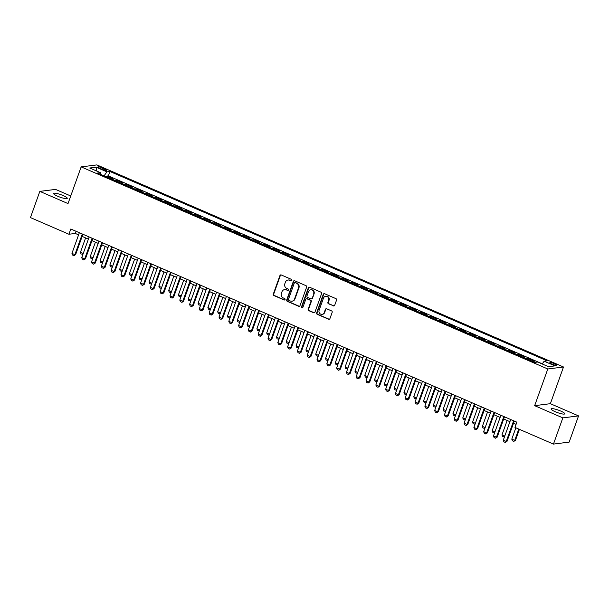 <?xml version="1.0" encoding="UTF-8"?>
<svg xmlns="http://www.w3.org/2000/svg" width="609" height="609" viewBox="0 0 609 609"><rect width="100%" height="100%" fill="white"/><g stroke="black" fill="none" stroke-linecap="round" stroke-linejoin="round"><path stroke-width="0.91" d="M291.894 280.406A0.776 0.723 -97.2 0 0 291.483 279.394L281.259 274.964A1.111 1.028 -97.2 0 0 279.927 275.572L273.296 294.101A1.111 1.028 -97.2 0 0 273.89 295.54L284.114 299.971A0.776 0.723 -97.2 0 0 285.042 299.544A0.776 0.723 -97.2 0 0 284.624 298.532L283.307 297.961A3.555 3.296 -97.2 0 1 281.404 293.332L281.959 291.787A3.555 3.296 -97.2 0 1 286.215 289.831L287.539 290.402A0.776 0.723 -97.2 0 0 288.468 289.975A0.776 0.723 -97.2 0 0 288.057 288.963L286.732 288.384A3.555 3.296 -97.2 0 1 284.829 283.764L285.385 282.218A3.555 3.296 -97.2 0 1 289.64 280.262L290.965 280.833A0.776 0.723 -97.2 0 0 291.894 280.406M560.668 411.029A7.247 1.317 19.7 0 0 551.13 408.928A7.247 1.317 19.7 0 0 555.233 411.714A7.247 1.317 19.7 0 0 564.779 413.815A7.247 1.317 19.7 0 0 560.668 411.029M63.146 195.565A7.247 1.317 19.7 0 0 53.607 193.464A7.247 1.317 19.7 0 0 57.718 196.25A7.247 1.317 19.7 0 0 67.256 198.351A7.247 1.317 19.7 0 0 63.146 195.565M554.601 363.74A3.624 0.655 19.7 0 0 549.828 362.69A3.624 0.655 19.7 0 0 551.883 364.083A3.624 0.655 19.7 0 0 556.649 365.134A3.624 0.655 19.7 0 0 554.601 363.74M333.367 305.908A1.111 1.028 -97.2 0 0 334.691 305.299L336.556 300.1A1.111 1.028 -97.2 0 0 335.962 298.654L324.605 293.736A1.111 1.028 -97.2 0 0 323.272 294.353L316.642 312.874A1.111 1.028 -97.2 0 0 317.236 314.32L328.594 319.238A1.111 1.028 -97.2 0 0 329.926 318.621L332.171 312.348A1.111 1.028 -97.2 0 0 331.578 310.902L326.721 308.793A1.111 1.028 -97.2 0 0 325.389 309.41L324.27 312.524A2.976 2.756 -97.2 0 1 322.07 314.358A2.976 2.756 -97.2 0 1 319.124 310.293L323.493 298.098A2.976 2.756 -97.2 0 1 325.693 296.263A2.976 2.756 -97.2 0 1 328.639 300.328L327.908 302.361A1.111 1.028 -97.2 0 0 328.502 303.807L333.785 305.855A1.111 1.028 -97.2 0 0 334.082 305.931M534.656 405.67L562.845 417.881L553.459 444.09L569.164 442.111L578.55 415.901L550.369 403.691L563.5 366.999L547.796 368.978L534.656 405.67L550.369 403.691M70.743 195.984L55.541 189.399L39.836 191.378L68.018 203.581L81.157 166.889L547.796 368.978M39.836 191.378L30.45 217.588L68.931 234.252L75.295 233.445L78.584 234.868M553.459 444.09L514.986 427.427L516.858 422.182L70.804 229.007L68.931 234.252M306.632 287.136A1.111 1.028 -97.2 0 0 306.038 285.697L294.68 280.779A1.111 1.028 -97.2 0 0 293.348 281.388L286.717 299.91A1.111 1.028 -97.2 0 0 287.311 301.356L298.669 306.274A1.111 1.028 -97.2 0 0 299.993 305.665L306.632 287.136M309.646 287.258L320.996 292.175A1.111 1.028 -97.2 0 1 321.59 293.622L314.96 312.143A1.111 1.028 -97.2 0 1 313.627 312.752L308.771 310.651A1.111 1.028 -97.2 0 1 308.177 309.205L310.864 301.691A1.111 1.028 -97.2 0 0 310.27 300.245L307.05 298.852A1.111 1.028 -97.2 0 0 305.718 299.461L302.917 307.286A0.776 0.723 -97.2 0 1 302.338 307.766A0.776 0.723 -97.2 0 1 301.569 306.7L308.314 287.867A1.111 1.028 -97.2 0 1 309.646 287.258M535.075 362.363L532.791 361.373L534.344 361.183L528.46 358.632L528.132 359.538M526.656 358.899A4.529 1.5 -66.6 0 1 526.907 358.83L522.986 357.125L524.539 356.935L518.655 354.385L518.328 355.291M516.851 354.651A4.529 1.5 -66.6 0 1 517.11 354.583L513.181 352.885L514.734 352.687L508.85 350.137L508.53 351.05M507.046 350.411A4.529 1.5 -66.6 0 1 507.305 350.335L503.384 348.637L504.93 348.439L499.045 345.897L498.725 346.803M497.241 346.163A4.529 1.5 -66.6 0 1 497.5 346.087L493.579 344.389L495.125 344.199L489.248 341.649L488.92 342.555M487.444 341.915A4.529 1.5 -66.6 0 1 487.695 341.847L483.774 340.149L485.327 339.951L479.443 337.401L479.116 338.315M477.639 337.668A4.529 1.5 -66.6 0 1 477.89 337.599L473.969 335.902L475.522 335.704L469.638 333.161L469.311 334.067M467.834 333.428A4.529 1.5 -66.6 0 1 468.093 333.351L464.165 331.654L465.718 331.463L459.833 328.913L459.513 329.819M458.029 329.18A4.529 1.5 -66.6 0 1 458.288 329.111L454.367 327.406L455.913 327.216L450.028 324.666L449.708 325.571M448.224 324.932A4.529 1.5 -66.6 0 1 448.483 324.863L444.562 323.166L446.108 322.968L440.231 320.418L439.904 321.331M438.427 320.692A4.529 1.5 -66.6 0 1 438.678 320.616L434.757 318.918L436.31 318.72L430.426 316.178L430.099 317.083M428.622 316.444A4.529 1.5 -66.6 0 1 428.873 316.368L424.953 314.67L426.506 314.48L420.621 311.93L420.294 312.836M418.817 312.196A4.529 1.5 -66.6 0 1 419.076 312.128L415.148 310.43L416.701 310.232L410.816 307.682L410.496 308.596M409.012 307.948A4.529 1.5 -66.6 0 1 409.271 307.88L405.35 306.182L406.896 305.984L401.011 303.442L400.692 304.348M399.207 303.708A4.529 1.5 -66.6 0 1 399.466 303.632L395.546 301.935L397.091 301.744L391.214 299.194L390.887 300.1M389.41 299.461A4.529 1.5 -66.6 0 1 389.661 299.392L385.741 297.687L387.294 297.497L381.409 294.946L381.082 295.852M379.605 295.213A4.529 1.5 -66.6 0 1 379.856 295.144L375.936 293.447L377.489 293.249L371.604 290.699L371.277 291.612M369.8 290.973A4.529 1.5 -66.6 0 1 370.059 290.896L366.131 289.199L367.684 289.001L361.799 286.458L361.48 287.364M359.995 286.725A4.529 1.5 -66.6 0 1 360.254 286.649L356.334 284.951L357.879 284.761L351.994 282.211L351.675 283.116M350.19 282.477A4.529 1.5 -66.6 0 1 350.449 282.409L346.529 280.711L348.074 280.513L342.197 277.963L341.87 278.876M340.393 278.229A4.529 1.5 -66.6 0 1 340.644 278.161L336.724 276.463L338.277 276.265L332.392 273.723L332.065 274.629M330.588 273.989A4.529 1.5 -66.6 0 1 330.839 273.913L326.919 272.215L328.472 272.025L322.587 269.475L322.26 270.381M320.783 269.741A4.529 1.5 -66.6 0 1 321.042 269.673L317.114 267.968L318.667 267.777L312.782 265.227L312.463 266.133M310.978 265.494A4.529 1.5 -66.6 0 1 311.237 265.425L307.317 263.727L308.862 263.53L302.978 260.979L302.658 261.893M301.173 261.253A4.529 1.5 -66.6 0 1 301.432 261.177L297.512 259.48L299.057 259.282L293.18 256.739L292.853 257.645M291.376 257.006A4.529 1.5 -66.6 0 1 291.627 256.929L287.707 255.232L289.26 255.042L283.375 252.491L283.048 253.397M281.571 252.758A4.529 1.5 -66.6 0 1 281.822 252.689L277.902 250.992L279.455 250.794L273.57 248.244L273.243 249.157M271.766 248.51A4.529 1.5 -66.6 0 1 272.025 248.442L268.097 246.744L269.65 246.546L263.766 244.003L263.446 244.909M261.961 244.27A4.529 1.5 -66.6 0 1 262.22 244.194L258.3 242.496L259.845 242.306L253.961 239.756L253.641 240.662M252.156 240.022A4.529 1.5 -66.6 0 1 252.415 239.954L248.495 238.248L250.04 238.058L244.163 235.508L243.836 236.414M242.359 235.774A4.529 1.5 -66.6 0 1 242.61 235.706L238.69 234.008L240.243 233.81L234.358 231.268L234.031 232.174M232.554 231.534A4.529 1.5 -66.6 0 1 232.805 231.458L228.885 229.76L230.438 229.563L224.554 227.02L224.226 227.926M222.749 227.286A4.529 1.5 -66.6 0 1 223.008 227.21L219.08 225.513L220.633 225.322L214.749 222.772L214.429 223.678M212.944 223.039A4.529 1.5 -66.6 0 1 213.203 222.97L209.283 221.273L210.828 221.075L204.944 218.524L204.624 219.438M203.14 218.791A4.529 1.5 -66.6 0 1 203.398 218.722L199.478 217.025L201.023 216.827L195.146 214.284L194.819 215.19M193.342 214.551A4.529 1.5 -66.6 0 1 193.593 214.475L189.673 212.777L191.226 212.587L185.342 210.036L185.014 210.942M183.537 210.303A4.529 1.5 -66.6 0 1 183.789 210.234L179.868 208.537L181.421 208.339L175.537 205.789L175.209 206.695M173.732 206.055A4.529 1.5 -66.6 0 1 173.991 205.987L170.063 204.289L171.616 204.091L165.732 201.549L165.412 202.454M163.928 201.815A4.529 1.5 -66.6 0 1 164.186 201.739L160.266 200.041L161.811 199.843L155.927 197.301L155.607 198.207M154.123 197.567A4.529 1.5 -66.6 0 1 154.382 197.491L150.461 195.793L152.006 195.603L146.13 193.053L145.802 193.959M144.325 193.319A4.529 1.5 -66.6 0 1 144.577 193.251L140.656 191.553L142.209 191.355L136.325 188.805L135.997 189.719M134.52 189.079A4.529 1.5 -66.6 0 1 134.772 189.003L130.851 187.306L132.404 187.108L126.52 184.565L126.192 185.471M124.716 184.832A4.529 1.5 -66.6 0 1 124.974 184.755L121.046 183.058L122.599 182.867L116.715 180.317L115.17 180.515A4.529 1.5 113.4 0 0 114.911 180.584M116.395 181.223L116.715 180.317M99.891 168.312L102.046 169.249A3.509 0.639 19.7 0 0 106.666 170.261A3.509 0.639 19.7 0 0 104.679 168.914L102.525 167.977A3.509 0.639 19.7 0 0 97.904 166.965A3.509 0.639 19.7 0 0 99.891 168.312M563.5 366.999L96.861 164.91L81.157 166.889M542.177 363.961L544.172 361.213L547.141 360.84L109.909 171.487L106.94 171.86L104.032 175.872M544.172 361.213L554.951 365.887L548.503 366.702L537.717 362.028L534.748 362.401L97.516 173.047L100.485 172.674L89.706 168.008L96.153 167.193L106.94 171.86M542.276 363.824L108.333 175.894L106.91 176.07L112.794 178.62L111.249 178.818A4.529 1.5 113.4 0 0 110.99 178.886M124.974 184.755L126.52 184.565M134.772 189.003L136.325 188.805M144.577 193.251L146.13 193.053M154.382 197.491L155.927 197.301M164.186 201.739L165.732 201.549M173.991 205.987L175.537 205.789M183.789 210.234L185.342 210.036M193.593 214.475L195.146 214.284M203.398 218.722L204.944 218.524M213.203 222.97L214.749 222.772M223.008 227.21L224.554 227.02M232.805 231.458L234.358 231.268M242.61 235.706L244.163 235.508M252.415 239.954L253.961 239.756M262.22 244.194L263.766 244.003M272.025 248.442L273.57 248.244M281.822 252.689L283.375 252.491M291.627 256.929L293.18 256.739M301.432 261.177L302.978 260.979M311.237 265.425L312.782 265.227M321.042 269.673L322.587 269.475M330.839 273.913L332.392 273.723M340.644 278.161L342.197 277.963M350.449 282.409L351.994 282.211M360.254 286.649L361.799 286.458M370.059 290.896L371.604 290.699M379.856 295.144L381.409 294.946M389.661 299.392L391.214 299.194M399.466 303.632L401.011 303.442M409.271 307.88L410.816 307.682M419.076 312.128L420.621 311.93M428.873 316.368L430.426 316.178M438.678 320.616L440.231 320.418M448.483 324.863L450.028 324.666M458.288 329.111L459.833 328.913M468.093 333.351L469.638 333.161M477.89 337.599L479.443 337.401M487.695 341.847L489.248 341.649M497.5 346.087L499.045 345.897M507.305 350.335L508.85 350.137M517.11 354.583L518.655 354.385M526.907 358.83L528.46 358.632M562.845 417.881L578.55 415.901M82.154 236.414L88.381 239.116M91.959 240.662L98.186 243.364M101.764 244.909L107.991 247.604M111.561 249.157L117.796 251.852M121.366 253.397L127.601 256.1M131.171 257.645L137.398 260.347M140.976 261.893L147.203 264.588M150.781 266.133L157.008 268.835M160.578 270.381L166.813 273.083M170.383 274.629L176.618 277.323M180.188 278.876L186.415 281.571M189.993 283.116L196.22 285.819M199.798 287.364L206.025 290.059M209.595 291.612L215.83 294.307M219.4 295.852L225.634 298.555M229.205 300.1L235.432 302.802M239.01 304.348L245.237 307.043M248.815 308.596L255.042 311.29M258.612 312.836L264.846 315.538M268.417 317.083L274.651 319.778M278.222 321.331L284.449 324.026M288.027 325.571L294.254 328.274M297.831 329.819L304.058 332.522M307.629 334.067L313.863 336.762M317.434 338.315L323.668 341.01M327.239 342.555L333.466 345.257M337.043 346.803L343.27 349.497M346.841 351.05L353.075 353.745M356.646 355.291L362.88 357.993M366.451 359.538L372.685 362.241M376.255 363.786L382.482 366.481M386.06 368.034L392.287 370.729M395.858 372.274L402.092 374.977M405.663 376.522L411.897 379.217M415.467 380.77L421.702 383.464M425.272 385.01L431.499 387.712M435.077 389.258L441.304 391.96M444.874 393.505L451.109 396.2M454.679 397.753L460.914 400.448M464.484 401.993L470.719 404.696M474.289 406.241L480.516 408.936M484.094 410.489L490.321 413.184M493.891 414.729L500.126 417.431M503.696 418.977L509.931 421.679M513.501 423.225L516.082 424.344M76.072 231.291L75.295 233.445M106.59 176.983L106.91 176.07M108.333 175.894L109.909 171.487M100.569 174.372L100.485 172.674M96.603 170.992L96.153 167.193M291.528 280.825A0.776 0.723 -97.2 0 1 291.391 280.779L290.067 280.209A3.555 3.296 -97.2 0 0 288.445 279.973L288.019 280.026M284.593 289.595L285.012 289.541A3.555 3.296 -97.2 0 1 286.641 289.777L287.966 290.348A0.776 0.723 -97.2 0 0 288.103 290.394M280.962 274.887A1.111 1.028 -97.2 0 0 280.353 275.519L273.715 294.04A1.111 1.028 -97.2 0 0 274.309 295.487L284.532 299.917A0.776 0.723 -97.2 0 0 284.677 299.963M294.391 280.703A1.111 1.028 -97.2 0 0 293.774 281.335L287.143 299.856A1.111 1.028 -97.2 0 0 287.737 301.303L299.088 306.22A1.111 1.028 -97.2 0 0 299.384 306.297M295.22 282.675A0.776 0.723 -97.2 0 0 294.292 283.101L288.468 299.362A0.776 0.723 -97.2 0 0 288.887 300.374L290.28 300.975A3.555 3.296 -97.2 0 0 294.535 299.019L298.517 287.905A3.555 3.296 -97.2 0 0 296.621 283.276L295.647 282.622A0.776 0.723 -97.2 0 0 295.289 282.568L294.87 282.622M291.901 301.211L292.328 301.158A3.555 3.296 -97.2 0 0 294.962 298.966L294.535 299.019M295.647 282.622L297.04 283.223A3.555 3.296 -97.2 0 1 298.943 287.851L294.962 298.966M306.54 298.775L306.966 298.722A1.111 1.028 -97.2 0 1 307.469 298.798L310.697 300.191A1.111 1.028 -97.2 0 1 311.29 301.638L308.603 309.151A1.111 1.028 -97.2 0 0 309.197 310.598L314.054 312.699A1.111 1.028 -97.2 0 0 314.343 312.775M309.349 287.182A1.111 1.028 -97.2 0 0 308.74 287.813L301.995 306.647A0.776 0.723 -97.2 0 0 302.551 307.705M313.658 293.896A2.976 2.756 -97.2 0 0 310.712 289.831A2.976 2.756 -97.2 0 0 308.512 291.665L306.966 295.966A1.111 1.028 -97.2 0 0 307.56 297.413L310.788 298.806A1.111 1.028 -97.2 0 0 312.12 298.197L314.084 293.842A2.976 2.756 -97.2 0 0 311.138 289.777L310.712 289.831M311.298 298.882L311.717 298.829A1.111 1.028 -97.2 0 0 312.539 298.144L312.12 298.197M314.084 293.842L312.539 298.144M325.693 296.263L326.119 296.21A2.976 2.756 -97.2 0 1 329.066 300.275L328.335 302.308A1.111 1.028 -97.2 0 0 328.929 303.754L333.785 305.855M322.07 314.358L322.496 314.305A2.976 2.756 -97.2 0 0 324.696 312.47L324.27 312.524M326.424 308.717A1.111 1.028 -97.2 0 0 325.807 309.357L324.696 312.47M324.315 293.66A1.111 1.028 -97.2 0 0 323.699 294.299L317.068 312.82A1.111 1.028 -97.2 0 0 317.662 314.267L329.02 319.185A1.111 1.028 -97.2 0 0 329.309 319.261M82.931 254.334L81.012 253.945L80.441 252.301L83.227 253.511M85.603 237.913L80.441 252.301M83.09 253.907L82.481 254.585M82.299 233.985L74.899 254.646L75.661 254.554L74.115 255.635L72.524 255.019L71.953 253.374L79.353 232.707M82.923 234.259L75.661 254.554M71.953 253.374L74.899 254.646L73.993 255.651M92.735 258.581L90.817 258.193L90.246 256.549L93.032 257.759M95.4 242.154L90.246 256.549M92.888 258.155L92.286 258.825M102.54 262.829L100.614 262.433L100.051 260.797L102.837 261.999M105.205 246.401L100.051 260.797M102.693 262.403L102.091 263.073M112.345 267.077L110.419 266.681L109.856 265.044L112.642 266.247M115.01 250.649L109.856 265.044M112.498 266.643L111.889 267.321M122.15 271.317L120.224 270.929L119.661 269.285L122.447 270.495M124.815 254.889L119.661 269.285M122.302 270.891L121.693 271.568M92.096 238.233L84.697 258.894L85.466 258.795L83.92 259.883L82.322 259.259L81.758 257.622L89.158 236.954M92.728 238.5L85.466 258.795M81.758 257.622L84.697 258.894L83.798 259.898M101.901 242.473L94.502 263.141L95.27 263.042L93.596 264.146L92.126 263.507L91.563 261.862L98.962 241.202M102.533 242.747L95.27 263.042M91.563 261.862L94.502 263.141L93.596 264.146M111.706 246.721L104.306 267.381L105.068 267.29L103.53 268.371L101.931 267.754L101.368 266.11L108.767 245.45M112.338 246.995L105.068 267.29M101.368 266.11L104.306 267.381L103.401 268.386M121.511 250.969L114.111 271.629L114.873 271.53L113.205 272.634L111.736 271.995L111.165 270.358L118.565 249.69M122.143 251.243L114.873 271.53M111.165 270.358L114.111 271.629L113.205 272.634M131.947 275.565L130.029 275.177L129.458 273.532L132.244 274.735M134.619 259.137L129.458 273.532M132.107 275.139L131.498 275.808M131.316 255.209L123.916 275.877L124.678 275.778L123.01 276.882L121.541 276.242L120.97 274.598L128.37 253.938M131.94 255.483L124.678 275.778M120.97 274.598L123.916 275.877L123.01 276.882M141.752 279.813L139.834 279.417L139.263 277.78L142.049 278.983M144.417 263.385L139.263 277.78M141.905 279.386L141.303 280.056M141.113 259.457L133.714 280.125L134.482 280.026L132.937 281.107L131.338 280.49L130.775 278.846L138.174 258.186M141.745 259.731L134.482 280.026M130.775 278.846L133.714 280.125L132.815 281.122M151.557 284.053L149.631 283.665L149.068 282.02L151.854 283.231M154.222 267.625L149.068 282.02M151.71 283.627L151.108 284.304M150.918 263.705L143.518 284.365L144.287 284.274L142.613 285.37L141.143 284.73L140.58 283.094L147.979 262.426M151.55 263.979L144.287 284.274M140.58 283.094L143.518 284.365L142.613 285.37M161.362 288.301L159.436 287.912L158.873 286.268L161.659 287.478M164.027 271.873L158.873 286.268M161.514 287.874L160.905 288.544M160.723 267.952L153.323 288.613L154.085 288.514L152.547 289.602L150.948 288.978L150.385 287.341L157.784 266.673M161.355 268.219L154.085 288.514M150.385 287.341L153.323 288.613L152.417 289.618M171.167 292.548L169.241 292.153L168.678 290.516L171.464 291.719M173.831 276.121L168.678 290.516M171.319 292.122L170.71 292.792M180.964 296.796L179.046 296.4L178.475 294.764L181.261 295.966M183.636 280.368L178.475 294.764M181.124 296.362L180.515 297.04M190.769 301.036L188.851 300.648L188.28 299.004L191.066 300.214M193.434 284.609L188.28 299.004M190.922 300.61L190.32 301.288M200.574 305.284L198.648 304.896L198.085 303.252L200.871 304.454M203.239 288.856L198.085 303.252M200.726 304.858L200.125 305.528M210.379 309.532L208.453 309.136L207.89 307.499L210.676 308.702M213.043 293.104L207.89 307.499M210.531 309.106L209.922 309.775M220.184 313.772L218.258 313.384L217.695 311.739L220.481 312.95M222.848 297.344L217.695 311.739M220.336 313.346L219.727 314.023M229.981 318.02L228.063 317.632L227.492 315.987L230.278 317.198M232.653 301.592L227.492 315.987M230.141 317.594L229.532 318.263M239.786 322.268L237.868 321.872L237.297 320.235L240.083 321.438M242.451 305.84L237.297 320.235M239.938 321.841L239.337 322.511M249.591 326.515L247.665 326.119L247.102 324.483L249.888 325.686M252.255 310.088L247.102 324.483M249.743 326.081L249.142 326.759M259.396 330.756L257.47 330.367L256.907 328.723L259.693 329.933M262.06 314.328L256.907 328.723M259.548 330.329L258.939 330.999M269.201 335.003L267.275 334.615L266.712 332.971L269.498 334.174M271.865 318.576L266.712 332.971M269.353 334.577L268.744 335.247M278.998 339.251L277.08 338.855L276.509 337.219L279.295 338.421M281.67 322.823L276.509 337.219M279.158 338.825L278.549 339.495M170.528 272.193L163.128 292.86L163.89 292.762L162.222 293.865L160.753 293.226L160.182 291.582L167.582 270.921M171.159 272.467L163.89 292.762M160.182 291.582L163.128 292.86L162.222 293.865M180.333 276.44L172.933 297.101L173.694 297.009L172.149 298.09L170.558 297.474L169.987 295.829L177.386 275.169M180.957 276.714L173.694 297.009M169.987 295.829L172.933 297.101L172.027 298.106M190.13 280.688L182.73 301.348L183.499 301.249L181.954 302.338L180.355 301.714L179.792 300.077L187.191 279.409M190.762 280.962L183.499 301.249M179.792 300.077L182.73 301.348L181.832 302.353M199.935 284.928L192.535 305.596L193.304 305.497L191.629 306.601L190.16 305.962L189.597 304.317L196.996 283.657M200.567 285.202L193.304 305.497M189.597 304.317L192.535 305.596L191.629 306.601M209.74 289.176L202.34 309.836L203.102 309.745L201.564 310.826L199.965 310.209L199.402 308.565L206.801 287.905M210.371 289.45L203.102 309.745M199.402 308.565L202.34 309.836L201.434 310.841M219.544 293.424L212.145 314.084L212.906 313.993L211.239 315.089L209.77 314.45L209.199 312.813L216.598 292.145M220.176 293.698L212.906 313.993M209.199 312.813L212.145 314.084L211.239 315.089M229.349 297.664L221.95 318.332L222.711 318.233L221.044 319.337L219.575 318.697L219.004 317.061L226.403 296.393M229.974 297.938L222.711 318.233M219.004 317.061L221.95 318.332L221.044 319.337M239.147 301.912L231.747 322.58L232.516 322.481L230.849 323.585L229.372 322.945L228.809 321.301L236.208 300.64M239.779 302.186L232.516 322.481M228.809 321.301L231.747 322.58L230.849 323.585M248.952 306.16L241.552 326.82L242.321 326.728L240.776 327.809L239.177 327.193L238.614 325.549L246.013 304.888M249.583 306.434L242.321 326.728M238.614 325.549L241.552 326.82L240.646 327.825M258.756 310.407L251.357 331.068L252.118 330.969L250.451 332.072L248.982 331.433L248.419 329.796L255.818 309.128M259.388 310.681L252.118 330.969M248.419 329.796L251.357 331.068L250.451 332.072M268.561 314.647L261.162 335.315L261.923 335.216L260.256 336.32L258.787 335.681L258.216 334.036L265.615 313.376M269.193 314.922L261.923 335.216M258.216 334.036L261.162 335.315L260.256 336.32M278.366 318.895L270.967 339.556L271.728 339.464L270.183 340.545L268.592 339.929L268.021 338.284L275.42 317.624M278.991 319.169L271.728 339.464M268.021 338.284L270.967 339.556L270.061 340.56M288.803 343.491L286.885 343.103L286.314 341.459L289.1 342.669M291.467 327.063L286.314 341.459M288.955 343.065L288.354 343.742M298.608 347.739L296.682 347.351L296.119 345.706L298.905 346.917M301.272 331.311L296.119 345.706M298.76 347.313L298.159 347.983M308.413 351.987L306.487 351.591L305.924 349.954L308.71 351.157M311.077 335.559L305.924 349.954M308.565 351.56L307.956 352.23M318.218 356.235L316.292 355.839L315.728 354.202L318.515 355.405M320.882 339.807L315.728 354.202M318.37 355.801L317.761 356.478M288.164 323.143L280.764 343.803L281.533 343.712L279.988 344.793L278.389 344.169L277.826 342.532L285.225 321.864M288.795 323.417L281.533 343.712M277.826 342.532L280.764 343.803L279.866 344.808M297.968 327.383L290.569 348.051L291.338 347.952L289.663 349.056L288.194 348.417L287.631 346.78L295.03 326.112M298.6 327.657L291.338 347.952M287.631 346.78L290.569 348.051L289.663 349.056M307.773 331.631L300.374 352.299L301.135 352.2L299.468 353.304L297.999 352.664L297.436 351.02L304.835 330.36M308.405 331.905L301.135 352.2M297.436 351.02L300.374 352.299L299.468 353.304M317.578 335.879L310.179 356.539L310.94 356.448L309.402 357.529L307.804 356.912L307.233 355.268L314.632 334.607M318.21 336.153L310.94 356.448M307.233 355.268L310.179 356.539L309.273 357.544M328.015 360.475L326.097 360.086L325.526 358.442L328.312 359.653M330.687 344.047L325.526 358.442M328.175 360.048L327.566 360.718M327.383 340.127L319.984 360.787L320.745 360.688L319.078 361.792L317.609 361.152L317.038 359.516L324.437 338.848M328.007 340.401L320.745 360.688M317.038 359.516L319.984 360.787L319.078 361.792M337.82 364.722L335.902 364.334L335.331 362.69L338.117 363.893M340.484 348.295L335.331 362.69M337.972 364.296L337.371 364.966M337.18 344.367L329.781 365.035L330.55 364.936L328.883 366.039L327.406 365.4L326.843 363.756L334.242 343.095M337.812 344.641L330.55 364.936M326.843 363.756L329.781 365.035L328.883 366.039M347.625 368.97L345.699 368.574L345.136 366.938L347.922 368.141M350.289 352.542L345.136 366.938M347.777 368.544L347.176 369.214M346.985 348.614L339.586 369.275L340.355 369.183L338.81 370.264L337.211 369.648L336.648 368.003L344.047 347.343M347.617 348.888L340.355 369.183M336.648 368.003L339.586 369.275L338.68 370.28M357.43 373.21L355.504 372.822L354.94 371.178L357.727 372.388M360.094 356.783L354.94 371.178M357.582 372.784L356.973 373.462M356.79 352.862L349.391 373.523L350.152 373.431L348.485 374.527L347.016 373.888L346.452 372.251L353.852 351.583M357.422 353.136L350.152 373.431M346.452 372.251L349.391 373.523L348.485 374.527M367.235 377.458L365.309 377.07L364.745 375.426L367.531 376.636M369.899 361.03L364.745 375.426M367.387 377.032L366.778 377.702M366.595 357.102L359.196 377.77L359.957 377.671L358.29 378.775L356.821 378.136L356.25 376.499L363.649 355.831M367.227 357.376L359.957 377.671M356.25 376.499L359.196 377.77L358.29 378.775M377.032 381.706L375.114 381.31L374.543 379.673L377.329 380.876M379.704 365.278L374.543 379.673M377.192 381.28L376.583 381.95M376.4 361.35L369.001 382.018L369.762 381.919L368.095 383.023L366.626 382.383L366.055 380.739L373.454 360.079M377.024 361.624L369.762 381.919M366.055 380.739L369.001 382.018L368.095 383.023M386.837 385.954L384.918 385.558L384.348 383.921L387.134 385.124M389.501 369.526L384.348 383.921M386.989 385.52L386.388 386.197M386.197 365.598L378.798 386.258L379.567 386.167L378.022 387.248L376.423 386.631L375.86 384.987L383.259 364.327M386.829 365.872L379.567 386.167M375.86 384.987L378.798 386.258L377.9 387.263M396.642 390.194L394.716 389.806L394.152 388.161L396.939 389.372M399.306 373.766L394.152 388.161M396.794 389.768L396.193 390.438M396.002 369.846L388.603 390.506L389.372 390.407L387.826 391.496L386.228 390.871L385.664 389.235L393.064 368.567M396.634 370.12L389.372 390.407M385.664 389.235L388.603 390.506L387.697 391.511M406.447 394.442L404.521 394.053L403.957 392.409L406.743 393.612M409.111 378.014L403.957 392.409M406.599 394.015L405.99 394.685M405.807 374.086L398.408 394.754L399.169 394.655L397.502 395.759L396.033 395.119L395.469 393.475L402.869 372.815M406.439 374.36L399.169 394.655M395.469 393.475L398.408 394.754L397.502 395.759M416.251 398.689L414.326 398.294L413.762 396.657L416.548 397.86M418.916 382.262L413.762 396.657M416.404 398.263L415.795 398.933M415.612 378.334L408.213 398.994L408.974 398.903L407.436 399.984L405.838 399.367L405.267 397.723L412.666 377.062M416.244 378.608L408.974 398.903M405.267 397.723L408.213 398.994L407.307 399.999M426.049 402.93L424.13 402.541L423.559 400.897L426.346 402.107M428.721 386.502L423.559 400.897M426.209 402.503L425.6 403.181M425.417 382.581L418.018 403.242L418.779 403.15L417.112 404.247L415.642 403.607L415.072 401.97L422.471 381.303M426.041 382.855L418.779 403.15M415.072 401.97L418.018 403.242L417.112 404.247M435.854 407.177L433.935 406.789L433.364 405.145L436.151 406.355M438.518 390.75L433.364 405.145M436.006 406.751L435.405 407.421M435.214 386.822L427.815 407.49L428.584 407.391L426.917 408.494L425.44 407.855L424.876 406.218L432.276 385.55M435.846 387.096L428.584 407.391M424.876 406.218L427.815 407.49L426.917 408.494M445.659 411.425L443.733 411.029L443.169 409.393L445.955 410.595M448.323 394.997L443.169 409.393M445.811 410.999L445.209 411.669M445.019 391.069L437.62 411.737L438.389 411.638L436.714 412.742L435.245 412.103L434.681 410.458L442.081 389.798M445.651 391.343L438.389 411.638M434.681 410.458L437.62 411.737L436.714 412.742M455.463 415.673L453.538 415.277L452.974 413.633L455.76 414.843M458.128 399.245L452.974 413.633M455.616 415.239L455.007 415.917M454.824 395.317L447.425 415.977L448.186 415.886L446.648 416.967L445.05 416.35L444.486 414.706L451.886 394.046M455.456 395.591L448.186 415.886M444.486 414.706L447.425 415.977L446.519 416.982M465.268 419.913L463.342 419.525L462.779 417.881L465.565 419.091M467.933 403.485L462.779 417.881M465.421 419.487L464.812 420.157M464.629 399.565L457.23 420.225L457.991 420.126L456.324 421.23L454.854 420.591L454.284 418.954L461.683 398.286M465.261 399.839L457.991 420.126M454.284 418.954L457.23 420.225L456.324 421.23M475.066 424.161L473.147 423.773L472.576 422.128L475.363 423.331M477.738 407.733L472.576 422.128M475.226 423.735L474.617 424.404M474.434 403.805L467.034 424.473L467.796 424.374L466.129 425.478L464.659 424.838L464.088 423.194L471.488 402.534M475.058 404.079L467.796 424.374M464.088 423.194L467.034 424.473L466.129 425.478M484.871 428.409L482.952 428.013L482.381 426.376L485.167 427.579M487.535 411.981L482.381 426.376M485.023 427.982L484.421 428.652M484.231 408.053L476.832 428.713L477.601 428.622L476.055 429.703L474.457 429.086L473.893 427.442L481.293 406.782M484.863 408.327L477.601 428.622M473.893 427.442L476.832 428.713L475.934 429.718M494.675 432.649L492.75 432.261L492.186 430.616L494.972 431.827M497.34 416.221L492.186 430.616M494.828 432.223L494.226 432.9M494.036 412.301L486.637 432.961L487.406 432.87L485.86 433.951L484.262 433.326L483.698 431.69L491.098 411.022M494.668 412.575L487.406 432.87M483.698 431.69L486.637 432.961L485.731 433.966M504.48 436.897L502.554 436.508L501.991 434.864L504.777 436.067M507.145 420.469L501.991 434.864M504.633 436.47L504.024 437.14M503.841 416.541L496.442 437.209L497.203 437.11L495.536 438.214L494.066 437.574L493.503 435.937L500.902 415.269M504.473 416.815L497.203 437.11M493.503 435.937L496.442 437.209L495.536 438.214M515.846 427.8L511.796 439.112L514.734 440.383L518.784 429.071M515.496 440.284L513.829 441.388L515.496 440.284L519.416 429.345M513.829 441.388L512.359 440.749L511.796 439.112M513.646 420.789L506.246 441.456L507.008 441.358L505.341 442.461L503.871 441.822L503.3 440.178L510.7 419.517M514.278 421.063L507.008 441.358M503.3 440.178L506.246 441.456L505.341 442.461M115.17 180.515L111.249 178.818M102.068 169.256L102.525 167.977M104.276 170.04L104.679 168.914M290.067 280.209L289.64 280.262M287.966 290.348L287.539 290.402M286.641 289.777L286.215 289.831M284.532 299.917L284.114 299.971M274.309 295.487L273.89 295.54M273.715 294.04L273.296 294.101M280.353 275.519L279.927 275.572M291.391 280.779L290.965 280.833M299.088 306.22L298.669 306.274M287.737 301.303L287.311 301.356M287.143 299.856L286.717 299.91M293.774 281.335L293.348 281.388M298.943 287.851L298.517 287.905M297.04 283.223L296.621 283.276M314.054 312.699L313.627 312.752M309.197 310.598L308.771 310.651M308.603 309.151L308.177 309.205M311.29 301.638L310.864 301.691M310.697 300.191L310.27 300.245M307.469 298.798L307.05 298.852M301.995 306.647L301.569 306.7M308.74 287.813L308.314 287.867M328.929 303.754L328.502 303.807M328.335 302.308L327.908 302.361M329.066 300.275L328.639 300.328M325.807 309.357L325.389 309.41M329.02 319.185L328.594 319.238M317.662 314.267L317.236 314.32M317.068 312.82L316.642 312.874M323.699 294.299L323.272 294.353"/></g></svg>
